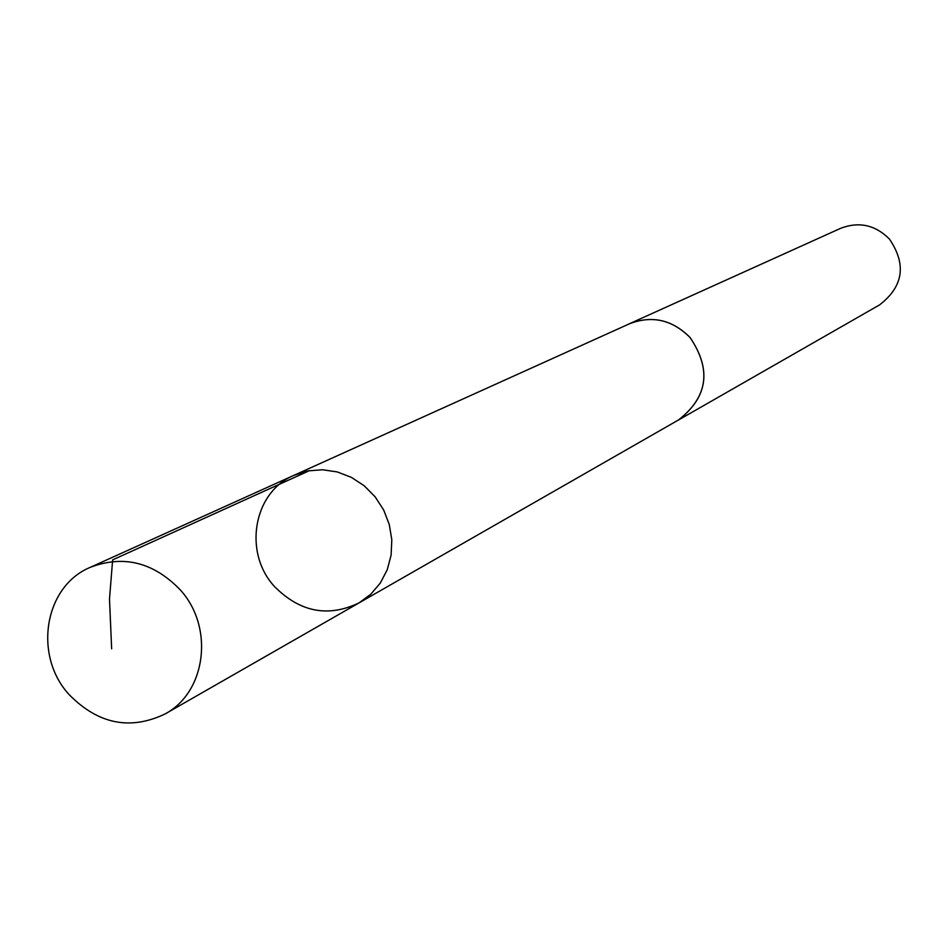 <?xml version="1.0" encoding="UTF-8"?>
<svg xmlns="http://www.w3.org/2000/svg" width="948" height="948" viewBox="0 0 948 948"><rect width="100%" height="100%" fill="white"/><g stroke="black" fill="none" stroke-linecap="round" stroke-linejoin="round"><path stroke-width="1.42" d="M627.564 324.631L629.33 323.789C652.058 315.115 672.31 319.701 690.097 337.583C711.735 369.661 707.848 397.117 678.46 419.988L359.067 602.881L370.81 594.206L380.349 582.996L387.234 569.76L391.109 555.125L391.808 539.791L389.273 524.481L383.632 509.929L375.147 496.823L364.233 485.791L351.4 477.365L337.275 471.938L322.521 469.746L307.839 470.907L293.927 475.339C253.341 492.107 242.972 552.554 274.47 586.492C299.959 612.195 328.15 617.646 359.067 602.881L370.81 594.206L380.349 582.996L387.234 569.76L391.109 555.125L391.808 539.791L389.273 524.481L383.632 509.929L375.147 496.823L364.233 485.791L351.4 477.365L337.275 471.938L322.521 469.746L307.839 470.907L293.927 475.339L90.19 567.366C123.382 554.722 153.363 562.164 180.108 589.692C214.402 626.995 206.297 692.111 165.059 713.974C130.113 730.612 98.094 724.13 69.026 694.505C33.073 655.412 44.307 586.314 90.19 567.366M293.927 475.339L629.354 323.825C652.058 315.068 672.322 319.666 690.12 337.559C711.77 369.649 707.895 397.141 678.472 420.023L676.754 420.959M629.33 323.789L840.544 228.361C858.912 221.299 875.205 224.866 889.425 239.038C906.679 264.492 903.408 286.438 879.614 304.865L678.472 420.023M309.581 470.587L112.646 559.877L109.494 599.029L111.651 648.823M359.067 602.881L165.059 713.974"/></g></svg>
